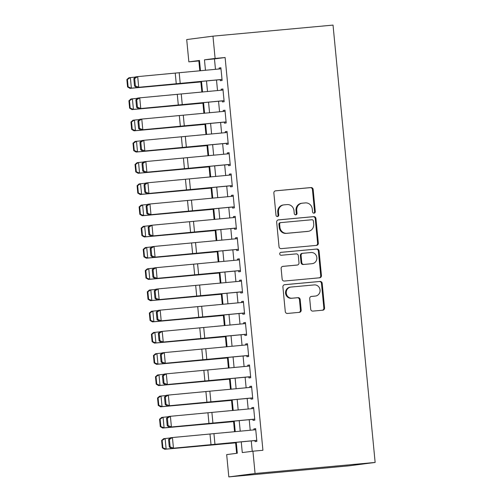 <?xml version="1.0" encoding="UTF-8"?>
<svg xmlns="http://www.w3.org/2000/svg" width="502" height="502" viewBox="0 0 502 502"><rect width="100%" height="100%" fill="white"/><g stroke="black" fill="none" stroke-linecap="round" stroke-linejoin="round"><path stroke-width="0.75" d="M314.045 213.187A1.468 1.381 82.6 0 0 315.281 211.606L313.148 189.461A2.096 1.97 82.6 0 0 310.983 187.56L275.629 190.816A2.096 1.97 82.6 0 0 273.866 193.082L276 215.22A1.468 1.381 82.6 0 0 277.562 216.55A1.468 1.381 82.6 0 0 278.748 214.969L278.472 212.101A6.702 6.313 82.6 0 1 283.894 204.879A6.702 6.313 82.6 0 1 284.113 204.854L287.062 204.584A6.702 6.313 82.6 0 1 293.99 210.671L294.266 213.538A1.468 1.381 82.6 0 0 295.829 214.869A1.468 1.381 82.6 0 0 297.015 213.287L296.738 210.42A6.702 6.313 82.6 0 1 302.16 203.197A6.702 6.313 82.6 0 1 302.38 203.172L305.329 202.902A6.702 6.313 82.6 0 1 312.257 208.989L312.533 211.857A1.468 1.381 82.6 0 0 314.045 213.187M313.731 213.181A1.468 1.381 82.6 0 0 314.572 211.693L312.439 189.555A2.096 1.97 82.6 0 0 310.274 187.654L275.322 190.873M277.198 216.544A1.468 1.381 82.6 0 0 278.039 215.057L277.763 212.195L278.472 212.101M295.465 214.862A1.468 1.381 82.6 0 0 296.305 213.375L296.029 210.514L296.738 210.42M310.707 309.207A2.096 1.97 82.6 0 0 312.871 311.108L322.792 310.198A2.096 1.97 82.6 0 0 324.556 307.933L322.19 283.341A2.096 1.97 82.6 0 0 320.025 281.44L284.672 284.697A2.096 1.97 82.6 0 0 282.902 286.956L285.274 311.547A2.096 1.97 82.6 0 0 287.439 313.449L299.418 312.351A2.096 1.97 82.6 0 0 301.181 310.085L300.171 299.562A2.096 1.97 82.6 0 0 298.006 297.655L292.064 298.207A5.604 5.277 82.6 0 1 286.284 293.212A5.604 5.277 82.6 0 1 290.809 287.075A5.604 5.277 82.6 0 1 290.991 287.056L314.265 284.91A5.604 5.277 82.6 0 1 320.044 289.905A5.604 5.277 82.6 0 1 315.52 296.042A5.604 5.277 82.6 0 1 315.338 296.061L311.46 296.418A2.096 1.97 82.6 0 0 309.696 298.684L310.707 309.207M215.107 58.445L225.109 57.529L262.929 450.281L252.926 451.204L255.072 473.499L375.138 462.442L333.027 25.1L212.961 36.157L215.107 58.445L204.465 59.826L205.469 70.305M316.555 245.384A2.096 1.97 82.6 0 0 318.318 243.125L315.946 218.533A2.096 1.97 82.6 0 0 313.781 216.632L278.428 219.882A2.096 1.97 82.6 0 0 276.665 222.148L279.03 246.739A2.096 1.97 82.6 0 0 281.195 248.641L316.555 245.384M319.071 250.937L321.437 275.529A2.096 1.97 82.6 0 1 319.674 277.794L284.32 281.045A2.096 1.97 82.6 0 1 282.155 279.143L281.139 268.62A2.096 1.97 82.6 0 1 282.902 266.355L297.24 265.037A2.096 1.97 82.6 0 0 299.004 262.772L298.332 255.788A2.096 1.97 82.6 0 0 296.167 253.886L281.239 255.261A1.468 1.381 82.6 0 1 279.727 253.956A1.468 1.381 82.6 0 1 280.957 252.343L316.906 249.036A2.096 1.97 82.6 0 1 319.071 250.937L318.362 251.031L320.728 275.617L321.437 275.529M220.234 79.598L220.34 80.715L222.116 80.483L220.886 67.745L219.11 67.977L219.211 68.987M222.279 100.833L222.386 101.944L224.156 101.718L222.932 88.98L221.156 89.205L221.256 90.216M224.319 122.061L224.425 123.178L226.201 122.946L224.978 110.208L223.202 110.44L223.296 111.444M226.364 143.29L226.471 144.407L228.247 144.174L227.017 131.436L225.247 131.668L225.342 132.672M228.41 164.518L228.517 165.635L230.292 165.403L229.063 152.664L227.293 152.897L227.387 153.907M230.456 185.753L230.562 186.863L232.332 186.637L231.108 173.899L229.332 174.125L229.433 175.135M232.495 206.981L232.608 208.098L234.378 207.866L233.154 195.127L231.378 195.36L231.478 196.364M234.541 228.209L234.647 229.326L236.423 229.094L235.2 216.356L233.424 216.588L233.518 217.598M236.586 249.444L236.693 250.554L238.469 250.329L237.239 237.59L235.469 237.816L235.563 238.826M238.632 270.672L238.739 271.789L240.514 271.557L239.285 258.819L237.509 259.051L237.609 260.055M240.678 291.9L240.784 293.017L242.554 292.785L241.33 280.047L239.554 280.279L239.655 281.289M242.717 313.129L242.824 314.246L244.599 314.014L243.376 301.282L241.6 301.507L241.694 302.518M244.763 334.363L244.869 335.474L246.645 335.248L245.415 322.51L243.646 322.736L243.74 323.746M246.808 355.592L246.915 356.709L248.691 356.476L247.461 343.738L245.691 343.97L245.785 344.974M248.854 376.82L248.961 377.937L250.73 377.705L249.507 364.967L247.731 365.199L247.831 366.209M250.893 398.055L251.006 399.165L252.776 398.939L251.552 386.201L249.776 386.427L249.877 387.437M252.939 419.283L253.046 420.4L254.821 420.168L253.598 407.429L251.822 407.662L251.916 408.666M225.109 57.529L214.467 58.903L215.471 69.345M216.5 80.019L217.517 90.573M218.546 101.253L219.562 111.802M220.591 122.482L221.608 133.036M222.637 143.71L223.647 154.265M224.676 164.938L225.693 175.493M226.722 186.173L227.739 196.721M228.768 207.401L229.784 217.956M230.813 228.63L231.83 239.184M232.853 249.864L233.869 260.412M234.898 271.093L235.915 281.647M236.944 292.321L237.961 302.875M238.99 313.549L240.006 324.104M241.029 334.784L242.046 345.338M243.075 356.012L244.091 366.567M245.12 377.24L246.137 387.795M247.166 398.475L248.183 409.023M249.212 419.703L250.228 430.258M251.251 440.932L252.249 451.292M254.985 440.511L255.091 441.628L256.867 441.396L255.637 428.658L253.868 428.89L253.962 429.9M199.532 60.842L198.855 60.93L199.815 70.845M200.882 81.939L201.854 92.073M202.927 103.167L203.9 113.308M204.967 124.396L205.945 134.536M207.012 145.624L207.991 155.764M209.058 166.859L210.031 176.999M211.104 188.087L212.076 198.227M213.143 209.315L214.122 219.456M215.189 230.55L216.167 240.684M217.234 251.778L218.213 261.918M219.28 273.006L220.252 283.147M221.326 294.235L222.298 304.375M223.365 315.469L224.344 325.61M225.411 336.698L226.389 346.838M227.456 357.926L228.429 368.066M229.502 379.161L230.474 389.301M231.541 400.389L232.52 410.529M233.587 421.617L234.566 431.758M235.633 442.846L236.643 453.319M236.266 442.369L237.314 453.231L226.672 454.611L228.818 476.9L348.884 465.843L375.138 462.442M198.855 60.93L188.852 61.853L186.706 39.558L212.961 36.157M228.818 476.9L255.072 473.499M241.249 441.892L242.284 452.584L252.926 451.204M206.498 80.979L207.514 91.533M208.543 102.207L209.56 112.762M210.589 123.442L211.606 133.996M212.635 144.67L213.651 155.225M214.674 165.898L215.691 176.453M216.72 187.133L217.736 197.681M218.765 208.361L219.782 218.916M220.811 229.59L221.828 240.144M222.85 250.824L223.867 261.373M224.896 272.053L225.913 282.607M226.942 293.281L227.958 303.835M228.987 314.509L230.004 325.064M231.033 335.744L232.049 346.292M233.072 356.972L234.089 367.527M235.118 378.201L236.135 388.755M237.164 399.435L238.18 409.983M239.209 420.663L240.226 431.218M200.486 70.782L199.495 60.472L188.852 61.853M235.243 431.695L234.227 421.14M233.198 410.46L232.181 399.912M231.152 389.232L230.136 378.677M229.107 368.004L228.09 357.449M227.061 346.775L226.044 336.221M225.022 325.541L224.005 314.992M222.976 304.312L221.959 293.758M220.93 283.084L219.914 272.53M218.885 261.849L217.868 251.301M216.845 240.621L215.829 230.067M214.8 219.393L213.783 208.838M212.754 198.165L211.737 187.61M210.708 176.93L209.692 166.382M208.663 155.702L207.652 145.147M206.623 134.473L205.607 123.919M204.578 113.239L203.561 102.69M202.532 92.01L201.515 81.456M214.467 58.903L204.465 59.826M219.11 67.977L220.893 67.814M221.156 89.205L222.938 89.042M223.202 110.44L224.984 110.271M225.247 131.668L227.023 131.505M227.293 152.897L229.069 152.733M229.332 174.125L231.115 173.962M231.378 195.36L233.16 195.196M233.424 216.588L235.206 216.425M235.469 237.816L237.245 237.653M237.509 259.051L239.291 258.881M239.554 280.279L241.337 280.116M241.6 301.507L243.382 301.344M243.646 322.736L245.422 322.573M245.691 343.97L247.467 343.807M247.731 365.199L249.513 365.036M249.776 386.427L251.558 386.264M251.822 407.662L253.604 407.492M253.868 428.89L255.643 428.727M302.16 203.197L301.451 203.291A6.702 6.313 82.6 0 0 296.029 210.514M283.894 204.879L283.184 204.973A6.702 6.313 82.6 0 0 277.763 212.195M316.153 245.422A2.096 1.97 82.6 0 0 317.609 243.213L315.237 218.627A2.096 1.97 82.6 0 0 313.072 216.72L278.121 219.939M313.417 221.081A1.468 1.381 82.6 0 0 311.905 219.744L280.869 222.606A1.468 1.381 82.6 0 0 279.633 224.187L279.928 227.211A6.702 6.313 82.6 0 0 286.855 233.298L308.065 231.347A6.702 6.313 82.6 0 0 308.284 231.322A6.702 6.313 82.6 0 0 313.712 224.099L313.417 221.081M280.775 222.618L280.16 222.693A1.468 1.381 82.6 0 0 278.924 224.281L279.633 224.187M308.284 231.322L307.575 231.416A6.702 6.313 82.6 0 1 307.356 231.441L286.146 233.392A6.702 6.313 82.6 0 1 279.219 227.299L278.924 224.281M319.272 277.826A2.096 1.97 82.6 0 0 320.728 275.617M282.595 266.411L296.531 265.125A2.096 1.97 82.6 0 0 296.669 265.112M280.7 252.393L316.906 249.036M312.118 263.663A5.604 5.277 82.6 0 0 312.3 263.644A5.604 5.277 82.6 0 0 316.825 257.507A5.604 5.277 82.6 0 0 311.045 252.519L302.844 253.272A2.096 1.97 82.6 0 0 301.081 255.537L301.752 262.515A2.096 1.97 82.6 0 0 303.917 264.422L311.409 263.757A5.604 5.277 82.6 0 0 311.591 263.738L312.3 263.644M302.712 253.29L302.135 253.366A2.096 1.97 82.6 0 0 300.372 255.631L301.081 255.537M311.409 263.757L303.208 264.51A2.096 1.97 82.6 0 1 301.043 262.609L300.372 255.631M318.362 251.031A2.096 1.97 82.6 0 0 316.197 249.124M315.52 296.042L314.81 296.13A5.604 5.277 82.6 0 1 314.628 296.155L311.152 296.475M290.809 287.075L290.1 287.169A5.604 5.277 82.6 0 0 285.575 293.3A5.604 5.277 82.6 0 0 291.355 298.295L292.064 298.207M299.016 312.382A2.096 1.97 82.6 0 0 300.472 310.173L299.462 299.65A2.096 1.97 82.6 0 0 297.297 297.749L291.355 298.295M322.391 310.23A2.096 1.97 82.6 0 0 323.846 308.021L321.481 283.435A2.096 1.97 82.6 0 0 319.316 281.528L284.358 284.747M126.862 79.529L127.577 86.959L128.142 86.877L127.426 79.448L126.862 79.529L128.951 77.747L135.345 77.088M127.426 79.448L130.357 77.553L131.38 88.164L201.547 81.801M128.142 86.877L131.38 88.164L129.974 88.365L127.577 86.959M201.559 81.876L129.974 88.365M222.009 79.429L136.575 87.492L220.24 79.661M133.821 78.619L135.559 76.875L137.686 76.618L138.709 87.229L135.389 85.949L134.674 78.519L133.821 78.619L134.536 86.049L135.389 85.949M220.993 68.812L137.686 76.618L134.674 78.519M134.536 86.049L136.575 87.492M128.907 100.758L129.623 108.187L130.187 108.112L129.472 100.682L128.907 100.758L130.991 98.976L137.391 98.317M129.472 100.682L132.402 98.781L133.425 109.398L203.592 103.029M130.187 108.112L133.425 109.398L132.013 109.593L129.623 108.187M203.599 103.105L132.013 109.593M130.953 121.986L131.668 129.422L132.233 129.34L131.518 121.911L130.953 121.986L133.036 120.21L139.437 119.545M131.518 121.911L134.448 120.009L135.471 130.627L205.638 124.258M132.233 129.34L135.471 130.627L134.059 130.821L131.668 129.422M205.644 124.339L134.059 130.821M132.999 143.221L133.714 150.65L134.279 150.569L133.557 143.139L132.999 143.221L135.082 141.439L141.482 140.78M133.557 143.139L136.488 141.244L137.51 151.855L207.684 145.492M134.279 150.569L137.51 151.855L136.105 152.056L133.714 150.65M207.69 145.567L136.105 152.056M135.038 164.449L135.753 171.879L136.318 171.803L135.603 164.367L135.038 164.449L137.128 162.667L143.522 162.008M135.603 164.367L138.533 162.472L139.556 173.09L209.729 166.72M136.318 171.803L139.556 173.09L138.15 173.284L135.753 171.879M209.736 166.796L138.15 173.284M224.055 100.657L138.621 108.721L222.286 100.889M135.866 99.854L137.598 98.11L139.732 97.846L140.755 108.463L137.429 107.177L136.713 99.747L135.866 99.854L136.582 107.284L137.429 107.177M223.032 90.046L139.732 97.846L136.713 99.747M136.582 107.284L138.621 108.721M226.101 121.892L140.667 129.955L224.325 122.124M137.906 121.082L139.644 119.338L141.777 119.074L142.794 129.692L139.474 128.405L138.759 120.976L137.906 121.082L138.621 128.512L139.474 128.405M225.078 111.275L141.777 119.074L138.759 120.976M138.621 128.512L140.667 129.955M228.146 143.12L142.712 151.184L226.371 143.352M139.951 142.311L141.689 140.566L143.817 140.303L144.84 150.92L141.52 149.64L140.805 142.204L139.951 142.311L140.667 149.74L141.52 149.64M227.124 132.503L143.817 140.303L140.805 142.204M140.667 149.74L142.712 151.184M230.192 164.349L144.758 172.412L228.416 164.581M141.997 163.539L143.735 161.801L145.862 161.537L146.885 172.148L143.566 170.868L142.85 163.439L141.997 163.539L142.712 170.975L143.566 170.868M229.169 153.737L145.862 161.537L142.85 163.439M142.712 170.975L144.758 172.412M137.084 185.677L137.799 193.107L138.364 193.032L137.648 185.602L137.084 185.677L139.173 183.895L145.567 183.236M137.648 185.602L140.579 183.701L141.602 194.318L211.769 187.949M138.364 193.032L141.602 194.318L140.19 194.512L137.799 193.107M211.775 188.03L140.19 194.512M232.231 185.577L146.797 193.647L230.462 185.815M144.043 184.774L145.775 183.029L147.908 182.766L148.931 193.383L145.611 192.097L144.896 184.667L144.043 184.774L144.758 192.203L145.611 192.097M231.209 174.966L147.908 182.766L144.896 184.667M144.758 192.203L146.797 193.647M139.129 206.912L139.845 214.341L140.409 214.26L139.694 206.83L139.129 206.912L141.213 205.13L147.613 204.471M139.694 206.83L142.624 204.935L143.647 215.546L213.814 209.177M140.409 214.26L143.647 215.546L142.235 215.741L139.845 214.341M213.821 209.259L142.235 215.741M234.277 206.811L148.843 214.875L232.501 207.044M146.088 206.002L147.82 204.258L149.954 203.994L150.976 214.611L147.651 213.325L146.935 205.895L146.088 206.002L146.804 213.432L147.651 213.325M233.254 196.194L149.954 203.994L146.935 205.895M146.804 213.432L148.843 214.875M141.175 228.14L141.89 235.57L142.455 235.494L141.74 228.059L141.175 228.14L143.258 226.358L149.659 225.699M141.74 228.059L144.67 226.164L145.687 236.775L215.86 230.412M142.455 235.494L145.687 236.775L144.281 236.975L141.89 235.57M215.866 230.487L144.281 236.975M236.323 228.04L150.889 236.103L234.547 228.272M148.128 227.23L149.866 225.486L151.993 225.229L153.016 235.84L149.696 234.559L148.981 227.13L148.128 227.23L148.843 234.66L149.696 234.559M235.3 217.422L151.993 225.229L148.981 227.13M148.843 234.66L150.889 236.103M143.221 249.368L143.936 256.798L144.494 256.723L143.779 249.293L143.221 249.368L145.304 247.586L151.698 246.928M143.779 249.293L146.709 247.392L147.732 258.009L217.906 251.64M144.494 256.723L147.732 258.009L146.327 258.204L143.936 256.798M217.912 251.715L146.327 258.204M238.368 249.268L152.934 257.331L236.593 249.5M150.173 248.465L151.911 246.72L154.039 246.457L155.062 257.074L151.742 255.788L151.027 248.358L150.173 248.465L150.889 255.894L151.742 255.788M237.346 238.657L154.039 246.457L151.027 248.358M150.889 255.894L152.934 257.331M145.26 270.597L145.975 278.033L146.54 277.951L145.825 270.522L145.26 270.597L147.35 268.821L153.744 268.156M145.825 270.522L148.755 268.62L149.778 279.237L219.945 272.868M146.54 277.951L149.778 279.237L148.372 279.432L145.975 278.033M219.958 272.95L148.372 279.432M240.408 270.503L154.974 278.566L238.638 270.735M152.219 269.693L153.951 267.949L156.084 267.685L157.107 278.303L153.788 277.016L153.072 269.587L152.219 269.693L152.934 277.123L153.788 277.016M239.391 259.885L156.084 267.685L153.072 269.587M152.934 277.123L154.974 278.566M147.306 291.831L148.021 299.261L148.586 299.179L147.87 291.75L147.306 291.831L149.389 290.049L155.789 289.39M147.87 291.75L150.801 289.855L151.824 300.466L221.991 294.103M148.586 299.179L151.824 300.466L150.412 300.667L148.021 299.261M221.997 294.178L150.412 300.667M242.453 291.731L157.019 299.794L240.684 291.963M154.265 290.922L155.996 289.177L158.13 288.914L159.153 299.531L155.827 298.251L155.112 290.815L154.265 290.922L154.98 298.351L155.827 298.251M241.431 281.114L158.13 288.914L155.112 290.815M154.98 298.351L157.019 299.794M149.351 313.06L150.067 320.489L150.631 320.414L149.916 312.984L149.351 313.06L151.435 311.278L157.835 310.619M149.916 312.984L152.846 311.083L153.869 321.7L224.036 315.331M150.631 320.414L153.869 321.7L152.457 321.895L150.067 320.489M224.043 315.407L152.457 321.895M244.499 312.959L159.065 321.023L242.723 313.192M156.304 312.156L158.042 310.412L160.176 310.148L161.192 320.759L157.873 319.479L157.157 312.049L156.304 312.156L157.019 319.586L157.873 319.479M243.476 302.348L160.176 310.148L157.157 312.049M157.019 319.586L159.065 321.023M151.397 334.288L152.112 341.718L152.671 341.642L151.955 334.213L151.397 334.288L153.48 332.512L159.881 331.847M151.955 334.213L154.886 332.311L155.909 342.929L226.082 336.56M152.671 341.642L155.909 342.929L154.503 343.123L152.112 341.718M226.088 336.641L154.503 343.123M246.545 334.194L161.111 342.257L244.769 334.426M158.35 333.384L160.088 331.64L162.215 331.376L163.238 341.994L159.918 340.707L159.203 333.278L158.35 333.384L159.065 340.814L159.918 340.707M245.522 323.577L162.215 331.376L159.203 333.278M159.065 340.814L161.111 342.257M248.584 355.422L163.15 363.486L246.815 355.654M160.395 354.613L162.133 352.868L164.261 352.605L165.283 363.222L161.964 361.942L161.249 354.506L160.395 354.613L161.111 362.042L161.964 361.942M247.568 344.805L164.261 352.605L161.249 354.506M161.111 362.042L163.15 363.486M250.63 376.651L165.196 384.714L248.86 376.883M162.441 375.841L164.173 374.097L166.306 373.839L167.329 384.45L164.01 383.17L163.294 375.741L162.441 375.841L163.156 383.277L164.01 383.17M249.607 366.033L166.306 373.839L163.294 375.741M163.156 383.277L165.196 384.714M153.436 355.523L154.152 362.952L154.716 362.871L154.001 355.441L153.436 355.523L155.526 353.741L161.92 353.082M154.001 355.441L156.931 353.546L157.954 364.157L228.121 357.788M154.716 362.871L157.954 364.157L156.549 364.352L154.152 362.952M228.134 357.87L156.549 364.352M155.482 376.751L156.197 384.181L156.762 384.105L156.047 376.669L155.482 376.751L157.572 374.969L163.966 374.31M156.047 376.669L158.977 374.774L160 385.385L230.167 379.023M156.762 384.105L160 385.385L158.588 385.586L156.197 384.181M230.173 379.098L158.588 385.586M157.528 397.979L158.243 405.409L158.808 405.334L158.092 397.904L157.528 397.979L159.611 396.197L166.011 395.538M158.092 397.904L161.023 396.003L162.046 406.62L232.213 400.251M158.808 405.334L162.046 406.62L160.634 406.815L158.243 405.409M232.219 400.326L160.634 406.815M252.675 397.879L167.241 405.942L250.9 398.117M164.487 397.076L166.218 395.331L168.352 395.068L169.369 405.685L166.049 404.399L165.334 396.969L164.487 397.076L165.202 404.505L166.049 404.399M251.653 387.268L168.352 395.068L165.334 396.969M165.202 404.505L167.241 405.942M159.573 419.208L160.289 426.644L160.853 426.562L160.138 419.132L159.573 419.208L161.657 417.432L168.057 416.767M160.138 419.132L163.068 417.231L164.085 427.848L234.258 421.479M160.853 426.562L164.085 427.848L162.679 428.043L160.289 426.644M234.265 421.561L162.679 428.043M254.721 419.114L169.287 427.177L252.945 419.346M166.526 418.304L168.264 416.56L170.391 416.296L171.414 426.913L168.095 425.627L167.379 418.197L166.526 418.304L167.241 425.734L168.095 425.627M253.698 408.496L170.391 416.296L167.379 418.197M167.241 425.734L169.287 427.177M161.619 440.442L162.334 447.872L162.893 447.79L162.177 440.361L161.619 440.442L163.702 438.66L170.096 438.001M162.177 440.361L165.108 438.466L166.131 449.077L236.304 442.714M162.893 447.79L166.131 449.077L164.725 449.277L162.334 447.872M236.31 442.789L164.725 449.277M256.767 440.342L171.333 448.405L254.991 440.574M168.572 439.532L170.31 437.788L172.437 437.531L173.46 448.142L170.14 446.862L169.425 439.432L168.572 439.532L169.287 446.962L170.14 446.862M255.744 429.725L172.437 437.531L169.425 439.432M169.287 446.962L171.333 448.405M314.572 211.693L315.281 211.606M278.039 215.057L278.748 214.969M296.305 213.375L297.015 213.287M310.274 187.654L310.983 187.56M312.439 189.555L313.148 189.461M313.072 216.72L313.781 216.632M315.237 218.627L315.946 218.533M317.609 243.213L318.318 243.125M279.219 227.299L279.928 227.211M286.146 233.392L286.855 233.298M307.356 231.441L308.065 231.347M296.531 265.125L297.24 265.037M301.043 262.609L301.752 262.515M303.208 264.51L303.917 264.422M314.628 296.155L315.338 296.061M297.297 297.749L298.006 297.655M299.462 299.65L300.171 299.562M300.472 310.173L301.181 310.085M319.316 281.528L320.025 281.44M321.481 283.435L322.19 283.341M323.846 308.021L324.556 307.933M180.218 83.439L179.195 72.821M176.265 83.809L175.242 73.192M182.264 104.667L181.241 94.056M178.31 105.037L177.288 94.426M184.309 125.902L183.286 115.284M180.356 126.272L179.333 115.655M186.349 147.13L185.332 136.513M182.395 147.5L181.373 136.883M188.394 168.358L187.371 157.747M184.441 168.728L183.418 158.111M190.44 189.587L189.417 178.976M186.487 189.957L185.464 179.346M192.486 210.821L191.463 200.204M188.532 211.191L187.51 200.574M194.525 232.049L193.508 221.432M190.572 232.42L189.555 221.802M196.571 253.278L195.548 242.667M192.617 253.648L191.595 243.037M198.616 274.512L197.593 263.895M194.663 274.883L193.64 264.265M200.662 295.741L199.639 285.123M196.709 296.111L195.686 285.494M202.708 316.969L201.685 306.358M198.754 317.339L197.732 306.728M204.747 338.197L203.724 327.586M200.794 338.568L199.771 327.957M206.793 359.432L205.77 348.815M202.839 359.802L201.817 349.185M208.838 380.66L207.815 370.043M204.885 381.031L203.862 370.413M210.884 401.889L209.861 391.278M206.931 402.259L205.908 391.648M212.923 423.123L211.907 412.506M208.97 423.493L207.953 412.876M214.969 444.352L213.946 433.734M211.016 444.722L209.993 434.104M280.11 222.7L280.825 222.606M296.6 265.119L297.309 265.025M302.066 253.372L302.775 253.278"/></g></svg>
